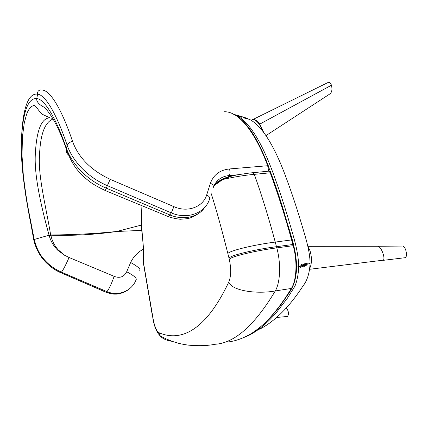 <?xml version="1.0" encoding="UTF-8"?>
<svg xmlns="http://www.w3.org/2000/svg" width="428" height="428" viewBox="0 0 428 428"><rect width="100%" height="100%" fill="white"/><g stroke="black" fill="none" stroke-linecap="round" stroke-linejoin="round"><path stroke-width="0.64" d="M276.643 317.48L287.493 316.447C289.082 314.013 288.702 311.167 286.353 307.909M251.6 120.118L252.466 119.631C254.451 119.321 256.768 120.883 259.4 124.323L262.867 131.161M327.784 82.631L328.346 82.358C329.619 82.117 330.651 83.075 331.449 85.226C332.454 89.527 331.898 92.453 329.785 94.005L266.066 135.548M308.353 247.619C311.541 251.29 312.467 263.814 309.845 267.912M309.84 267.955C311.103 265.595 311.605 262.161 311.349 257.661C310.958 253.125 309.952 249.759 308.342 247.571M309.695 269.276L383.467 260.149C384.376 258.651 383.986 255.8 382.3 251.584C380.776 248.256 379.31 246.485 377.908 246.271L308.037 246.33M377.908 246.271L401.753 246.068C406.033 244.896 408.189 258.319 404.69 257.752L383.033 260.368M301.895 267.2L301.505 264.579L301.9 267.2L302.414 267.045L301.895 267.2M263.851 323.852C269.988 318.33 276.092 311.407 282.159 303.072C287.611 293.908 296.074 287.889 296.615 267.099L299.83 266.462L300.012 267.773L300.531 267.612L300.012 267.773L299.83 266.462L298.744 266.788C298.343 274.541 297.075 280.987 294.94 286.129L287.514 298.022L275.878 313.226C266.564 323.707 257.437 331.149 248.497 335.557L240.483 338.885M305.64 266.072L305.26 263.455L305.645 266.072L306.154 265.916L305.64 266.072M303.773 266.633L303.388 264.017L303.773 266.639L304.292 266.478L303.773 266.633M268.126 165.764C273.861 180.423 279.281 196.179 284.379 213.032C288.836 230.077 296.251 246.662 296.615 267.099L298.744 266.788C298.3 250.738 293.608 237.133 289.729 223.577C284.449 205.563 278.863 188.62 272.973 172.741C262.717 144.98 250.054 122.194 236.845 115.747L236.235 115.79L236.845 115.747L233.683 114.351M249.487 119.407L246.394 118.513L249.487 119.407C262.466 125.8 274.685 147.366 284.898 174.373C290.735 189.807 296.283 206.317 301.537 223.903C305.49 237.422 309.856 250.08 310.091 263.386L307.325 264.215L310.091 263.386C309.556 273.208 307.202 280.725 303.029 285.941C297.904 293.795 292.704 300.724 287.413 306.726C277.959 317.185 268.688 324.665 259.593 329.175M307.325 264.215L307.122 262.899L307.331 264.215M244.698 117.475L249.481 119.407M245.667 118.438L243.008 117.663M245.619 118.165L245.046 118M238.819 116.453L239.396 116.619M241.456 116.962L238.792 116.191M240.916 117.058L239.37 116.357M300.536 267.612L300.986 264.734L301.51 264.579M306.159 265.916L306.609 263.054L307.122 262.899M304.292 266.478L304.747 263.611L305.26 263.455M240.884 116.796L241.494 117.224M242.97 117.4L243.58 117.834M245.094 118.267L243.543 117.566M302.419 267.045L302.869 264.172L303.388 264.017M143.621 250.343L143.471 262.583L153.39 320.395C154.856 327.211 156.707 331.309 158.949 332.684C180.097 341.999 205.37 331.764 228.852 281.87C231.12 276.194 231.259 268.656 229.274 259.261C231.505 256.238 257.512 250.337 276.814 247.887L293.191 245.688L291.591 239.915C284.957 215.84 277.842 193.467 270.234 172.794L254.323 174.357C244.233 175.261 233.688 176.983 222.694 179.53L214.096 185.634M229.274 259.261L228.975 258.068C231.2 255.029 257.191 249.133 276.488 246.694L292.859 244.5L293.389 244.623L293.688 245.699M143.514 262.236L143.557 264.162M141.984 205.622L141.55 227.086L143.508 248.529L143.771 255.907L143.439 248.513M141.545 226.958L142.251 237.353M153.219 319.486L153.32 320.781M153.39 320.395L153.267 320.497C154.979 328.918 157.804 333.642 160.318 336.001C162.506 338.725 166.572 340.528 172.511 341.421M293.362 244.516L292.121 240.049L291.591 239.915L275.241 242.077C268.714 217.745 261.743 195.168 254.323 174.357L253.076 172.677M228.482 176.876L237.31 174.822L249.588 173.035L268.618 171.168M232.811 175.678L222.694 179.53L222.373 179.139C226.289 177.427 228.916 176.475 230.264 176.272M214.621 184.596L215.76 183.799M293.72 245.806L293.191 245.688C297.535 261.337 296.663 279.912 291.388 288.435L291.944 287.867C297.128 279.313 297.974 261.176 293.72 245.806M214.503 184.773L221.463 179.658L221.8 180.038M143.781 255.794L143.401 263.07L152.48 316.399M143.508 248.529L141.518 225.171M222.346 179.209L214.492 184.794M228.408 176.999L229.312 175.523C221.426 176.384 216.135 180.258 213.444 187.138M214.546 184.687L217.675 181.772L221.517 179.696M25.386 193.451L33.726 239.744L34.063 239.53C26.349 203.674 20.405 166.893 21.416 141.374C22.411 116.48 26.771 97.68 36.738 98.574L37.627 94.165C36.974 90.554 40.253 89.666 41.35 90.089C49.546 89.051 61.627 108.749 72.551 141.395C78.506 157.654 91.046 170.301 110.162 179.327L173.891 206.644C187.689 212.898 203.134 206.933 206.692 194.911C209.255 196.318 210.202 197.741 209.533 199.181C205.221 213.053 187.277 219.933 171.302 212.876L107.503 185.715C87.959 177.524 72.851 161.399 67.164 145.327C56.956 114.881 45.55 94.802 37.627 94.165C26.857 92.592 22.336 113.26 21.443 140.491M169.879 214.952C182.756 220.388 198.1 217.574 204.707 207.409M72.541 141.395C69.684 142.08 67.892 143.391 67.164 145.327L66.42 148.43C72.097 164.229 87.071 180.22 106.46 188.234L169.889 214.942L171.302 212.876L173.891 206.644M105.24 190.481L110.162 179.327M36.738 98.574C44.491 98.868 56.186 118.315 66.426 148.42L66.308 148.917C59.118 128.571 51.772 114.693 44.277 107.289C37.905 104.17 36.305 100.607 36.738 98.579M33.721 239.717L33.726 239.744C35.192 246.196 37.867 252.113 41.751 257.512C46.78 264.178 53.179 269.244 60.942 272.722L106.181 292.244C114.367 295.347 121.841 294.432 128.603 289.505M69.063 257.544C65.58 265.381 63.044 270.25 61.461 272.149C53.709 268.763 47.23 263.68 42.03 256.912C38.247 251.734 35.594 245.94 34.069 239.525L34.219 239.482C35.203 242.81 37.033 250.348 42.03 256.907L41.751 257.512C47.449 264.739 53.826 269.817 60.878 272.743L61.461 272.154L106.904 291.607M69.079 257.506L114.148 276.344C119.819 278.51 123.997 276.97 126.693 271.726C134.087 275.712 137.195 278.457 136.024 279.955C131.744 291.136 118.235 296.529 106.909 291.607L106.091 292.297L60.808 272.706M213.23 187.662C213.888 186.11 212.957 184.623 210.432 183.211C213.572 174.768 219.922 170.018 229.478 168.948L267.687 165.732C255.356 132.407 238.91 111.366 224.427 111.762M206.692 194.911L210.421 183.205M106.026 292.27L112.152 293.87C113.704 294.036 113.227 294.229 117.112 294.095L124.072 292.217M229.483 168.958C230.243 171.526 230.184 173.715 229.312 175.523L237.31 174.822M267.917 171.237L268.244 169.295L267.687 165.732L268.5 166.208L268.918 169.017L268.244 169.295M167.904 216.429L168.37 216.621L169.884 214.947M68.651 155.102C66.907 153.823 66.089 151.994 66.201 149.613L66.308 148.917M141.663 230.366L116.614 231.505C95.305 234.624 73.391 235.855 50.879 235.197C51.97 240.675 54.388 245.533 58.128 249.765L64.756 255.382L57.78 250.257C53.746 246.314 50.943 241.627 49.37 236.197L49.065 235.207L34.229 239.477M49.065 235.207C40.751 204.884 34.058 174.817 35.342 153.823C36.401 133.172 40.5 118.198 49.819 117.828L52.756 118.417M64.788 255.313L69.074 257.528M114.148 276.344C111.291 284.374 108.873 289.462 106.909 291.607M126.693 271.726L130.652 262.492C132.894 257.817 136.115 253.991 140.325 251.022L143.503 249.059M130.668 262.498C137.912 266.558 140.94 269.244 139.763 270.56M143.492 248.989L141.957 249.952M53.099 119C44.801 122.124 40.264 134.403 39.488 155.846C38.097 176.406 45.641 205.119 50.675 234.972L50.681 234.972C73.22 234.844 95.198 233.683 116.614 231.505L141.497 225.042M50.681 234.972L50.879 235.197L49.37 236.197M50.675 234.972L49.193 235.678M331.449 85.226L259.4 124.323M263.482 131.952L259.753 124.131C257.153 120.733 254.863 119.171 252.878 119.433L251.99 119.904M244.891 117.529L233.437 114.228M228.461 341.902C234.18 341.212 240.028 339.383 246.004 336.413C261.01 329.362 276.14 313.371 291.388 288.435L275.29 290.944C254.612 325.382 234.517 343.16 215 344.283L215.006 344.283M276.82 247.908C281.084 263.702 280.329 282.4 275.29 290.944C256.345 294.411 230.97 290.591 228.852 281.87M276.488 246.694L276.814 247.887M228.975 258.068L227.851 253.52C230.045 250.385 255.971 244.458 275.241 242.077L276.493 246.71M152.555 316.019L153.09 319.582M227.851 253.52C221.859 229.825 217.349 213.123 211.282 193.766M158.949 332.684L160.318 336.001C163.646 337.836 167.728 339.65 172.575 341.442C179.006 343.534 180.472 343.935 188.085 345.107C198.48 346.054 207.452 345.781 214.995 344.283M292.089 239.937C285.481 215.963 278.387 193.686 270.806 173.094L268.693 171.157C269.41 170.949 270.089 171.526 270.726 172.885M141.513 225.032L141.497 225.149C141.481 218.387 141.401 215.006 141.962 205.611M58.128 249.765L57.78 250.257M58.299 249.963L57.967 250.439M251.172 120.364L328.346 82.358M252.825 172.698L249.588 173.035M253.916 331.727C266.526 323.472 279.115 309.005 291.671 288.333M216.836 182.933L215.3 183.821M198.993 213.176C194.333 216.434 190.257 218.291 186.774 218.74L180.177 219.275C175.063 218.585 171.114 217.702 168.332 216.632M168.37 216.621L105.229 190.546M105.256 190.492C101.393 188.791 96.958 186.394 91.94 183.296C86.825 179.648 82.427 175.726 78.752 171.532C75.275 167.728 72.064 162.603 69.117 156.156L66.19 149.613M34.224 239.477L28.093 207.96C26.445 198.811 24.851 187.887 23.321 175.186L22.021 155.503L22.433 136.799L24.278 122.916L26.52 114.576C28.275 109.493 30.698 106.46 33.775 105.465C34.454 105.309 35.454 106.048 36.771 107.679L39.643 111.612L42.463 114.351L49.819 117.828M233.041 114.035C239.552 116.833 247.496 125.254 251.429 131.524C255.372 137.099 262.674 151.148 268.367 165.877M268.458 171.184L268.912 169.151"/></g></svg>
